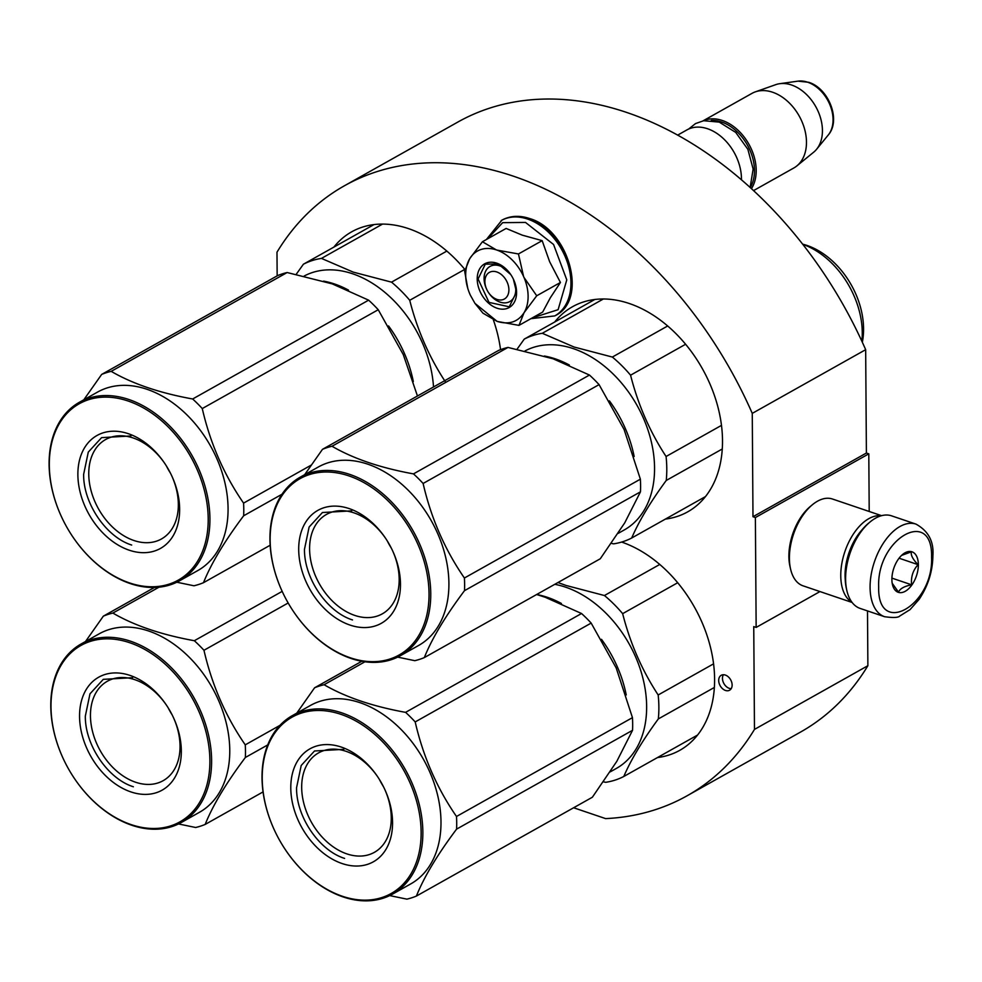 <?xml version="1.0" encoding="UTF-8"?>
<svg xmlns="http://www.w3.org/2000/svg" width="982" height="982" viewBox="0 0 982 982"><rect width="100%" height="100%" fill="white"/><g stroke="black" fill="none" stroke-linecap="round" stroke-linejoin="round"><path stroke-width="1.47" d="M869.205 511.475L868.8 453.844L866.394 453.033L865.67 349.678A349.838 246.507 -119.3 0 0 457.821 122.075L344.412 185.782A349.838 246.507 -119.3 0 0 276.985 252.19L277.157 275.868M867.499 610.914L867.879 665.71L754.471 729.405L753.746 626.602L756.152 627.424L755.379 517.539L752.985 516.728L866.394 453.033M573.623 807.756L605.612 818.607A349.838 246.507 -119.3 0 0 687.044 795.813L800.453 732.118A349.838 246.507 -119.3 0 0 867.879 665.71M865.67 349.678L752.261 413.373A349.838 246.507 -119.3 0 0 344.412 185.782M752.261 413.373L752.985 516.728M868.8 453.844L755.379 517.539M819.97 591.569L756.152 627.424M687.044 795.813A349.838 246.507 -119.3 0 0 754.471 729.405M718.689 680.477A8.556 6.027 -119.3 0 0 722.507 688.677A8.556 6.027 -119.3 0 0 729.589 690.223A8.556 6.027 -119.3 0 0 732.13 685.043A8.556 6.027 -119.3 0 0 728.3 676.843A8.556 6.027 -119.3 0 0 721.218 675.297A8.556 6.027 -119.3 0 0 718.689 680.477M333.88 247.108A117.631 82.881 60.7 0 1 351.666 231.826A117.631 82.881 60.7 0 1 408.537 228.634A117.631 82.881 60.7 0 1 464.989 269.633M493.369 319.923A117.631 82.881 60.7 0 1 500.55 349.666M554.72 322.01A117.631 82.881 60.7 0 1 572.494 306.728A117.631 82.881 60.7 0 1 629.364 303.536A117.631 82.881 60.7 0 1 717.216 404.4A117.631 82.881 60.7 0 1 687.707 511.843A117.631 82.881 60.7 0 1 665.403 519.085M621.643 542.064A117.631 82.881 60.7 0 1 709.335 642.977A117.631 82.881 60.7 0 1 679.789 750.322A117.631 82.881 60.7 0 1 657.498 757.552M723.39 674.744A8.556 6.027 -119.3 0 0 722.47 678.353A8.556 6.027 -119.3 0 0 731.209 688.664M916.022 524.13L891.546 515.832A48.891 27.3 108.7 0 0 875.539 518.177A48.891 27.3 108.7 0 0 870.052 521.982A48.891 27.3 108.7 0 0 845.6 579.11A48.891 27.3 108.7 0 0 846.828 590.464A48.891 27.3 108.7 0 0 860.146 608.423L884.622 616.721C893.313 617.899 898.358 617.666 899.782 616.021L910.068 609.601L919.127 599.339C928.088 585.91 932.679 571.303 932.9 555.517C933.919 541.413 928.297 530.955 916.022 524.13A48.891 27.3 108.7 0 0 885.359 540.272A48.891 27.3 108.7 0 0 870.077 587.42A48.891 27.3 108.7 0 0 884.622 616.721M870.052 521.982L868.419 523.345A46.436 25.937 108.7 0 0 845.195 577.612A46.436 25.937 108.7 0 0 846.361 588.39L846.828 590.464M878.669 586.917C877.368 637.453 933.575 605.882 931.587 557.199C932.875 506.663 876.681 538.234 878.669 586.917M891.889 579.49A21.383 11.944 108.7 0 0 892.429 584.45A21.383 11.944 108.7 0 0 907.086 590.072A21.383 11.944 108.7 0 0 918.354 564.625A21.383 11.944 108.7 0 0 902.593 554.499A21.383 11.944 108.7 0 0 891.889 579.49M892.196 583.234L898.518 592.158C899.917 588.697 904.275 586.242 911.615 584.806C910.793 577.072 912.929 570.358 918.047 564.638C912.855 559.372 910.633 555.1 911.382 551.835L901.586 555.395M918.047 564.638L899.07 558.206M911.615 584.806L891.914 578.116M852.131 602.469L803.031 585.824A45.835 25.593 -71.3 0 1 790.559 568.983A45.835 25.593 -71.3 0 1 789.405 558.353A45.835 25.593 -71.3 0 1 812.323 504.797A45.835 25.593 -71.3 0 1 817.466 501.225A45.835 25.593 -71.3 0 1 832.478 499.016L881.566 515.673M845.232 579.478A42.778 23.887 -71.3 0 1 845.06 575.526A42.778 23.887 -71.3 0 1 862.11 529.728M851.836 602.089A45.835 25.593 -71.3 0 1 840.764 575.771A45.835 25.593 -71.3 0 1 868.837 518.643A45.835 25.593 -71.3 0 1 881.087 515.808M790.559 568.983L789.97 566.405A42.778 23.887 -71.3 0 1 788.89 556.475A42.778 23.887 -71.3 0 1 810.285 506.491L812.323 504.797M486.704 289.359A15.282 10.765 60.7 0 0 488.459 292.501A15.282 10.765 60.7 0 0 496.99 299.424A15.282 10.765 -119.3 0 0 508.897 289.764A15.282 10.765 -119.3 0 0 496.806 271.965A15.282 10.765 60.7 0 0 486.385 275.414A15.282 10.765 60.7 0 0 486.704 289.359L486.458 288.831M741.447 179.841A42.778 30.135 -119.3 0 0 736.414 156.948A42.778 30.135 -119.3 0 0 731.48 148.159A42.778 30.135 -119.3 0 0 707.58 128.752A42.778 30.135 60.7 0 0 686.909 129.919L677.617 135.135M736.39 156.875A41.551 29.276 -119.3 0 0 736.353 156.813A41.551 29.276 -119.3 0 0 731.565 148.282A41.551 29.276 -119.3 0 0 731.516 148.221M750.248 187.611A41.551 29.276 -119.3 0 0 721.574 122.001A41.551 29.276 60.7 0 0 711.275 120.418M751.426 188.691A42.778 30.135 -119.3 0 0 751.77 150.05A42.778 30.135 -119.3 0 0 722.322 120.479A42.778 30.135 60.7 0 0 703.333 120.786M753.525 190.618L793.824 167.983A42.778 30.135 -119.3 0 0 796.868 165.909A42.778 30.135 -119.3 0 0 803.804 126.469A42.778 30.135 -119.3 0 0 772.613 92.234A42.778 30.135 60.7 0 0 755.293 91.878A42.778 30.135 60.7 0 0 751.93 93.4L703.075 120.835M796.868 165.909L813.673 152.198A39.022 27.496 -119.3 0 0 816.582 149.289A39.022 27.496 -119.3 0 0 819.037 113.556A39.022 27.496 -119.3 0 0 791.529 84.992A39.022 27.496 60.7 0 0 779.733 83.691A39.022 27.496 60.7 0 0 775.731 84.661L755.293 91.878M523.995 277.44L536.724 295.778L524.057 312.706A39.722 27.987 -119.3 0 0 523.995 277.44L523.602 276.568A39.722 27.987 60.7 0 0 497.027 250.115L496.266 249.858A39.722 27.987 60.7 0 0 469.936 258.364L469.568 258.99A39.722 27.987 -119.3 0 0 465.689 275.107A39.722 27.987 -119.3 0 0 469.997 294.379L470.378 295.226L469.997 294.379M467.788 288.377L464.67 271.339L469.568 258.99M518.975 325.386L497.15 321.409C508.934 324.956 517.895 322.059 524.057 312.706L518.975 325.386L542.665 312.067L550.35 297.73L560.427 282.472L549.638 261.715L542.162 240.651L522.228 235.14L506.135 228.438L482.432 241.744L496.266 249.858M486.593 289.113A20.168 14.214 60.7 0 1 484.077 278.618A20.168 14.214 60.7 0 1 490.055 266.417A20.168 14.214 60.7 0 1 510.91 274.788M513.512 279.428A20.168 14.214 60.7 0 1 515.771 289.371A20.168 14.214 60.7 0 1 509.793 301.572A20.168 14.214 60.7 0 1 488.619 292.722M487.686 238.798L502.661 222.656L525.517 222.435L553.566 244.493L566.786 279.882L558.107 309.686L532.17 317.959M477.215 279.023A25.053 17.651 60.7 0 1 489.245 262.329A25.053 17.651 60.7 0 1 510.738 274.53A25.053 17.651 60.7 0 1 513.635 279.686A25.053 17.651 60.7 0 1 516.581 292.366A25.053 17.651 60.7 0 1 497.052 308.213A25.053 17.651 60.7 0 1 477.215 279.023M474.957 303.377L482.935 313.16L497.15 321.409L474.957 303.377L470.378 295.226M469.936 258.364L482.432 241.744M497.027 250.115L518.459 253.957L523.602 276.568M542.162 240.651L518.459 253.957M560.427 282.472L536.724 295.778M513.377 279.146L516.483 291.998L509.253 306.789L489.011 302.395L478.074 278.974L485.304 264.17L498.291 263.937L510.763 274.567M413.324 381.581A102.349 72.128 -119.3 0 0 388.565 325.963M348.512 290.132A102.349 72.128 -119.3 0 0 334.531 283.982A102.349 72.128 -119.3 0 0 323.557 281.122M433.516 386.969A102.349 72.128 -119.3 0 0 352.673 273.794A102.349 72.128 60.7 0 0 304.162 276.04M382.538 224.092L321.458 258.401L353.213 272.112L391.523 282.153L446.835 251.085M373.97 224.596L303.401 264.219L296.22 274.309M303.401 264.219A113.053 79.652 60.7 0 1 321.458 258.401M445.251 381.605C429.073 356.932 417.24 329.829 409.727 300.283A113.053 79.652 -119.3 0 0 391.523 282.153M464.781 269.375L409.727 300.283M171.813 475.963A57.017 40.176 -119.3 0 1 178.343 504.441A57.017 40.176 60.7 0 1 161.478 538.958A57.017 40.176 60.7 0 1 114.28 528.684A57.017 40.176 60.7 0 1 88.761 474.048A57.017 40.176 -119.3 0 1 105.639 439.531A57.017 40.176 -119.3 0 1 164.804 463.492M170.463 473.177A57.017 40.176 60.7 0 1 166.474 466.082M179.645 509.204A64.775 45.638 -119.3 0 0 172.01 476.393A64.775 45.638 -119.3 0 0 164.534 463.099A64.775 45.638 -119.3 0 0 108.965 431.528A64.775 45.638 -119.3 0 0 77.873 474.687A64.775 45.638 -119.3 0 0 129.158 550.178A64.775 45.638 -119.3 0 0 179.645 509.204M208.209 518.889A101.134 71.256 60.7 0 1 159.661 586.266A101.134 71.256 60.7 0 1 72.889 536.982A101.134 71.256 60.7 0 1 61.228 516.213A101.134 71.256 60.7 0 1 49.309 464.989A101.134 71.256 -119.3 0 1 128.126 401.024A101.134 71.256 -119.3 0 1 208.209 518.889M417.46 395.992L403.258 354.551L378.242 309.723A116.109 81.813 -119.3 0 0 368.618 300.161L332.247 283.884L287.149 272.53A116.109 81.813 -119.3 0 0 277.624 275.598L101.649 374.437L83.838 399.772M378.242 309.723L202.267 408.561A116.109 81.813 -119.3 0 0 192.656 398.987C159.735 393.021 132.57 383.802 111.187 371.356A116.109 81.813 -119.3 0 0 101.649 374.437M311.036 465.223L243.573 503.115C224.043 474.834 210.271 443.324 202.267 408.561M368.618 300.161L192.656 398.987M287.149 272.53L111.187 371.356M176.821 582.228L193.957 585.775A116.109 81.813 60.7 0 0 203.483 582.694C211.118 563.619 224.497 541.315 243.659 515.771L282.006 494.241M270.148 545.255L203.483 582.694M243.659 515.771A116.109 81.813 60.7 0 0 243.781 509.498A116.109 81.813 -119.3 0 0 243.573 503.115M179.632 580.755A102.349 72.128 60.7 0 0 209.927 518.791A102.349 72.128 -119.3 0 0 164.117 420.713A102.349 72.128 -119.3 0 0 79.395 402.276L97.537 392.088A102.349 72.128 -119.3 0 1 182.271 410.513A102.349 72.128 -119.3 0 1 228.07 508.59A102.349 72.128 60.7 0 1 197.787 570.567L179.632 580.755A102.349 72.128 60.7 0 1 72.975 537.093A102.349 72.128 60.7 0 1 72.926 537.031M79.395 402.276A102.349 72.128 -119.3 0 0 49.1 464.24A102.349 72.128 60.7 0 0 61.166 516.078A102.349 72.128 60.7 0 0 61.191 516.151M131.686 545.047C106.228 537.154 83.2 503.263 83.642 474.343L88.282 452.113L101.6 437.628L130.925 435.971M634.151 456.483A102.349 72.128 -119.3 0 0 609.405 400.865M569.351 365.022A102.349 72.128 -119.3 0 0 555.358 358.884A102.349 72.128 -119.3 0 0 544.384 356.024M721.488 425.378L666.078 456.495C649.912 431.822 638.067 404.719 630.567 375.185A113.053 79.652 -119.3 0 0 612.351 357.055L574.04 347.014L542.285 333.291L603.365 298.982M722.286 448.983L666.25 480.456A113.053 79.652 -119.3 0 0 666.078 456.495M618.095 533.422L624.27 529.949A102.349 72.128 -119.3 0 0 649.949 436.45A102.349 72.128 -119.3 0 0 573.513 348.696A102.349 72.128 60.7 0 0 525.002 350.942M667.674 325.987L612.351 357.055M594.797 299.498L524.241 339.121L517.06 349.199M524.241 339.121A113.053 79.652 60.7 0 1 542.285 333.291M611.381 543.377L613.652 543.844A113.053 79.652 -119.3 0 0 631.696 538.013C638.889 521.258 650.403 502.072 666.25 480.456M685.608 344.265L630.567 375.185M705.493 496.573L631.696 538.013M802.601 244.125L803.902 244.493A71.49 50.377 60.7 0 1 806.958 245.426A71.49 50.377 -119.3 0 1 862.331 342.239M861.852 341.184A76.08 53.605 -119.3 0 0 802.76 244.322M507.989 347.419L332.014 446.258A116.109 81.813 -119.3 0 0 322.489 449.326L498.451 350.5A116.109 81.813 -119.3 0 1 507.989 347.419L553.087 358.786L589.458 375.05A116.109 81.813 -119.3 0 1 599.069 384.625L624.086 429.453L640.374 479.179A116.109 81.813 60.7 0 1 640.583 485.562A116.109 81.813 60.7 0 1 640.46 491.835L464.498 590.673C445.337 616.217 431.945 638.521 424.322 657.596A116.109 81.813 60.7 0 1 414.785 660.677L397.649 657.118M424.322 657.596L600.284 558.758L624.736 522.841L640.46 491.835M392.64 550.865A57.017 40.176 -119.3 0 1 399.183 579.331A57.017 40.176 60.7 0 1 382.305 613.848A57.017 40.176 60.7 0 1 335.108 603.586A57.017 40.176 60.7 0 1 309.6 548.95A57.017 40.176 -119.3 0 1 326.466 514.433A57.017 40.176 -119.3 0 1 385.631 538.382M391.302 548.079A57.017 40.176 60.7 0 1 387.313 540.984M400.472 584.094A64.775 45.638 -119.3 0 0 392.837 551.295A64.775 45.638 -119.3 0 0 385.374 537.989A64.775 45.638 -119.3 0 0 329.792 506.43A64.775 45.638 -119.3 0 0 298.7 549.576A64.775 45.638 -119.3 0 0 349.997 625.068A64.775 45.638 -119.3 0 0 400.472 584.094M429.036 593.779A101.134 71.256 60.7 0 1 380.488 661.156A101.134 71.256 60.7 0 1 293.716 611.872A101.134 71.256 60.7 0 1 282.055 591.103A101.134 71.256 60.7 0 1 270.136 539.891A101.134 71.256 -119.3 0 1 348.954 475.914A101.134 71.256 -119.3 0 1 429.036 593.779M599.069 384.625L423.107 483.463A116.109 81.813 -119.3 0 0 413.483 473.889C380.562 467.911 353.41 458.704 332.014 446.258M640.374 479.179L464.4 578.017C444.871 549.736 431.11 518.214 423.107 483.463M589.458 375.05L413.483 473.889M322.489 449.326L304.666 474.674M464.498 590.673A116.109 81.813 60.7 0 0 464.621 584.4A116.109 81.813 -119.3 0 0 464.4 578.017M400.472 655.657A102.349 72.128 60.7 0 0 430.754 593.68A102.349 72.128 -119.3 0 0 384.956 495.603A102.349 72.128 -119.3 0 0 300.222 477.166L318.364 466.978A102.349 72.128 -119.3 0 1 403.099 485.415A102.349 72.128 -119.3 0 1 448.909 583.492A102.349 72.128 60.7 0 1 418.614 645.469L400.472 655.657A102.349 72.128 60.7 0 1 293.802 611.995A102.349 72.128 60.7 0 1 293.765 611.933M300.222 477.166A102.349 72.128 -119.3 0 0 269.94 539.143A102.349 72.128 60.7 0 0 281.994 590.98A102.349 72.128 60.7 0 0 282.03 591.041M352.513 619.937C327.055 612.056 304.027 578.165 304.481 549.245L309.121 527.015L322.427 512.518L351.752 510.873M173.495 717.695A57.017 40.176 -119.3 0 1 180.037 746.16A57.017 40.176 60.7 0 1 163.159 780.678A57.017 40.176 60.7 0 1 115.962 770.416A57.017 40.176 60.7 0 1 90.454 715.78A57.017 40.176 -119.3 0 1 107.32 681.263A57.017 40.176 -119.3 0 1 166.486 705.211M172.157 714.908A57.017 40.176 60.7 0 1 168.168 707.813M181.326 750.923A64.775 45.638 -119.3 0 0 173.691 718.124A64.775 45.638 -119.3 0 0 166.228 704.818A64.775 45.638 -119.3 0 0 110.647 673.247A64.775 45.638 -119.3 0 0 79.554 716.406A64.775 45.638 -119.3 0 0 130.851 791.897A64.775 45.638 -119.3 0 0 181.326 750.923M209.89 760.608A101.134 71.256 60.7 0 1 161.343 827.986A101.134 71.256 60.7 0 1 74.571 778.701A101.134 71.256 60.7 0 1 62.909 757.932A101.134 71.256 60.7 0 1 50.99 706.721A101.134 71.256 -119.3 0 1 129.808 642.744A101.134 71.256 -119.3 0 1 209.89 760.608M288.168 602.985L203.961 650.28A116.109 81.813 -119.3 0 0 194.338 640.718C161.416 634.74 134.264 625.534 112.869 613.075A116.109 81.813 -119.3 0 0 103.343 616.156L85.52 641.504M279.895 725.391L245.255 744.847C225.725 716.565 211.965 685.043 203.961 650.28M282.178 591.373L194.338 640.718M158.961 587.199L112.869 613.075M154.407 587.482L103.343 616.156M178.503 823.947L195.639 827.495A116.109 81.813 60.7 0 0 205.177 824.426C212.799 805.35 226.191 783.035 245.353 757.49L267.705 744.933M263.053 791.909L205.177 824.426M245.353 757.49A116.109 81.813 60.7 0 0 245.475 751.23A116.109 81.813 -119.3 0 0 245.255 744.847M181.326 822.486A102.349 72.128 60.7 0 0 211.609 760.51A102.349 72.128 -119.3 0 0 165.811 662.433A102.349 72.128 -119.3 0 0 81.076 643.996L99.219 633.807A102.349 72.128 -119.3 0 1 183.953 652.244A102.349 72.128 -119.3 0 1 229.763 750.322A102.349 72.128 60.7 0 1 199.469 812.286L181.326 822.486A102.349 72.128 60.7 0 1 74.657 778.824A102.349 72.128 60.7 0 1 74.62 778.763M81.076 643.996A102.349 72.128 -119.3 0 0 50.782 705.972A102.349 72.128 60.7 0 0 62.848 757.809A102.349 72.128 60.7 0 0 62.885 757.871M133.368 786.766C107.91 778.873 84.882 744.994 85.336 716.074L89.976 693.844L103.282 679.348L132.607 677.703M626.234 694.949A102.349 72.128 -119.3 0 0 601.487 639.331M561.434 603.488A102.349 72.128 -119.3 0 0 547.453 597.351A102.349 72.128 -119.3 0 0 536.626 594.515L545.17 597.252L581.54 613.517L405.578 712.355C372.657 706.377 345.492 697.171 324.097 684.724A116.109 81.813 -119.3 0 0 314.571 687.805L296.76 713.141M713.57 663.844L658.173 694.974C641.995 670.301 630.162 643.185 622.649 613.652A113.053 79.652 -119.3 0 0 604.433 595.522L566.135 585.481L557.96 582.535M714.368 687.449L658.333 718.922A113.053 79.652 -119.3 0 0 658.173 694.974M610.19 771.889L616.365 768.427A102.349 72.128 -119.3 0 0 642.032 674.929A102.349 72.128 -119.3 0 0 565.595 587.162A102.349 72.128 60.7 0 0 554.769 584.327M659.757 564.454L604.433 595.522M603.464 781.844L605.747 782.31A113.053 79.652 -119.3 0 0 623.791 776.48C630.972 759.724 642.486 740.538 658.333 718.922M677.69 582.731L622.649 613.652M697.576 735.039L623.791 776.48M581.54 613.517A116.109 81.813 -119.3 0 1 591.164 623.091L616.18 667.92L632.457 717.646A116.109 81.813 60.7 0 1 632.666 724.029A116.109 81.813 60.7 0 1 632.543 730.301L456.581 829.139C437.42 854.684 424.028 876.987 416.405 896.063A116.109 81.813 60.7 0 1 406.879 899.144L389.744 895.596M416.405 896.063L592.379 797.224L616.831 761.308L632.543 730.301M384.735 789.332A57.017 40.176 -119.3 0 1 391.266 817.797A57.017 40.176 60.7 0 1 374.4 852.327A57.017 40.176 60.7 0 1 327.19 842.053A57.017 40.176 60.7 0 1 301.683 787.417A57.017 40.176 -119.3 0 1 318.549 752.899A57.017 40.176 -119.3 0 1 377.726 776.848M383.385 786.545A57.017 40.176 60.7 0 1 379.396 779.45M392.567 822.56A64.775 45.638 -119.3 0 0 384.932 789.761A64.775 45.638 -119.3 0 0 377.456 776.455A64.775 45.638 -119.3 0 0 321.887 744.896A64.775 45.638 -119.3 0 0 290.782 788.043A64.775 45.638 -119.3 0 0 342.08 863.534A64.775 45.638 -119.3 0 0 392.567 822.56M421.131 832.257A101.134 71.256 60.7 0 1 372.583 899.635A101.134 71.256 60.7 0 1 285.811 850.338A101.134 71.256 60.7 0 1 274.15 829.581A101.134 71.256 60.7 0 1 262.219 778.358A101.134 71.256 -119.3 0 1 341.036 714.38A101.134 71.256 -119.3 0 1 421.131 832.257M591.164 623.091L415.19 721.93A116.109 81.813 -119.3 0 0 405.578 712.355M632.457 717.646L456.495 816.484C436.953 788.202 423.193 756.68 415.19 721.93M364.96 661.77L324.097 684.724M361.806 661.267L314.571 687.805M456.581 829.139A116.109 81.813 60.7 0 0 456.704 822.867A116.109 81.813 -119.3 0 0 456.495 816.484M392.555 894.123A102.349 72.128 60.7 0 0 422.849 832.147A102.349 72.128 -119.3 0 0 377.039 734.07A102.349 72.128 -119.3 0 0 292.305 715.645L310.459 705.444A102.349 72.128 -119.3 0 1 395.194 723.881A102.349 72.128 -119.3 0 1 440.992 821.959A102.349 72.128 60.7 0 1 410.697 883.935L392.555 894.123A102.349 72.128 60.7 0 1 285.885 850.461A102.349 72.128 60.7 0 1 285.848 850.4M292.305 715.645A102.349 72.128 -119.3 0 0 262.022 777.609A102.349 72.128 60.7 0 0 274.088 829.446A102.349 72.128 60.7 0 0 274.113 829.508M344.608 858.403C319.138 850.522 296.122 816.631 296.564 787.711L301.204 765.481L314.522 750.984L343.847 749.34M779.733 83.691L797.985 81.15A32.05 22.586 60.7 0 1 807.683 82.218A32.05 22.586 60.7 0 1 830.269 105.675A32.05 22.586 60.7 0 1 828.243 135.025L816.582 149.289M501.532 220.361A54.685 38.531 60.7 0 1 501.876 220.177A54.685 38.531 60.7 0 1 528.316 218.691A54.685 38.531 60.7 0 1 569.155 265.582A54.685 38.531 60.7 0 1 555.444 315.541A54.685 38.531 60.7 0 1 555.1 315.725M501.188 220.557A54.685 38.531 60.7 0 1 527.629 219.072A54.685 38.531 60.7 0 1 568.48 265.962A54.685 38.531 60.7 0 1 554.756 315.922L555.444 315.541C588.574 299.51 568.725 229.53 529.519 218.507C519.38 215.156 510.161 215.709 501.876 220.177L486.421 239.51M797.985 81.15L808.702 82.292C828.685 88.306 841.304 120.221 828.243 135.025M530.894 318.684L554.756 315.922M750.125 187.513L753.145 169.064L747.867 149.301L735.714 132.398L719.229 122.112L703.664 120.725L695.526 123.572L688.615 129.059"/></g></svg>
